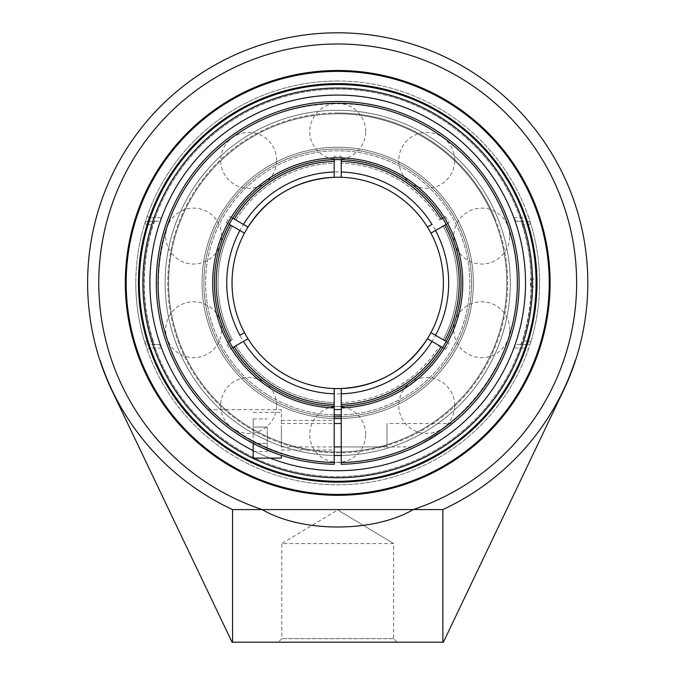 <?xml version="1.0" encoding="UTF-8"?>
<svg xmlns="http://www.w3.org/2000/svg" width="676" height="676" viewBox="0 0 676 676"><rect width="100%" height="100%" fill="white"/><g stroke="black" fill="none" stroke-linecap="round" stroke-linejoin="round"><path stroke-width="0.51" stroke-dasharray="3.38 2.54" d="M549.242 282.898A211.529 211.529 0 0 0 337.713 71.377A211.529 211.529 0 0 0 126.184 282.898A211.529 211.529 0 0 0 337.713 494.426A211.529 211.529 0 0 0 549.242 282.898M528.404 216.573L530.753 223.748A201.904 201.904 0 0 1 530.753 342.056A3.524 3.524 0 0 1 527.381 344.549A3.524 3.524 0 0 0 530.753 342.056L528.404 349.222A201.904 201.904 0 0 1 147.013 349.222L144.664 342.056A3.524 3.524 0 0 0 148.036 344.549A3.524 3.524 0 0 1 144.664 342.056A201.904 201.904 0 0 1 144.664 223.748L147.013 216.573A201.904 201.904 0 0 1 528.404 216.573L525.083 217.731L527.381 221.255A3.524 3.524 0 0 1 530.753 223.748A3.524 3.524 0 0 0 527.381 221.255L516.025 221.255L513.853 217.731A187.81 187.81 0 0 0 161.564 217.731L159.392 221.255L148.036 221.255A3.524 3.524 0 0 0 144.664 223.748A3.524 3.524 0 0 1 148.036 221.255L150.342 217.731L147.013 216.573M147.013 349.222L150.342 348.072L148.036 344.549L159.392 344.549L161.564 348.072A187.81 187.81 0 0 0 513.853 348.072L516.025 344.549L527.381 344.549L525.083 348.072L528.404 349.222M527.381 344.549L520.841 344.549L522.227 341.025L527.381 341.025L527.381 344.549M530.753 342.056L527.381 341.025A198.381 198.381 0 0 0 527.381 224.778L522.227 224.778L520.841 221.255L527.381 221.255L527.381 224.778L530.753 223.748M148.036 221.255L154.584 221.255L153.198 224.778L148.036 224.778L148.036 221.255M144.664 223.748L148.036 224.778A198.381 198.381 0 0 0 148.036 341.025L153.198 341.025L154.584 344.549L148.036 344.549L148.036 341.025L144.664 342.056A201.904 201.904 0 0 1 135.808 282.898M522.227 224.778A193.454 193.454 0 0 1 522.227 341.025M520.841 344.549L516.025 344.549M159.392 344.549L154.584 344.549M337.713 81.002A201.904 201.904 0 0 0 145.45 344.549A201.904 201.904 0 0 0 538.535 262.06A201.904 201.904 0 0 0 337.713 81.002M337.713 481.278A198.381 198.381 0 0 0 536.093 282.898A198.381 198.381 0 0 0 337.713 84.525A198.381 198.381 0 0 0 139.332 282.898A198.381 198.381 0 0 0 337.713 481.278A198.381 198.381 0 0 0 536.093 282.898A198.381 198.381 0 0 0 337.713 84.525A198.381 198.381 0 0 0 139.332 282.898A198.381 198.381 0 0 0 337.713 481.278M253.17 450.613A187.81 187.81 0 0 0 270.079 458.117A187.81 187.81 0 0 1 253.17 450.613M393.626 638.676L281.791 638.676L393.626 638.676L397.15 642.2L278.267 642.2L281.791 638.676L281.791 543.572L393.626 543.572L393.626 638.676M278.267 642.2L397.15 642.2M393.626 543.572L281.791 543.572L337.713 509.966L393.626 543.572L337.713 509.966M232.561 642.2L232.037 642.2L111.988 390.601A250.103 250.103 0 0 1 99.921 360.401L100.158 360.401A249.875 249.875 0 0 0 232.561 509.577L232.561 642.2L443.388 642.2L563.429 390.601A250.103 250.103 0 0 0 575.504 360.401L575.268 360.401A249.875 249.875 0 0 1 442.856 509.577L442.856 642.2M153.198 341.025A193.454 193.454 0 0 1 153.198 224.778M154.584 221.255L159.392 221.255M516.025 221.255L520.841 221.255M442.856 509.577L413.18 509.577C373.98 532.815 301.437 532.815 262.246 509.577A238.907 238.907 0 0 1 363.257 45.36A238.907 238.907 0 0 1 413.18 509.577L232.561 509.577M471.569 282.898A133.856 133.856 0 0 0 337.713 149.041A133.856 133.856 0 0 0 203.856 282.898A133.856 133.856 0 0 0 337.713 416.754A133.856 133.856 0 0 0 471.569 282.898A133.856 133.856 0 0 1 337.713 416.754A133.856 133.856 0 0 1 203.856 282.898A133.856 133.856 0 0 1 337.713 149.041A133.856 133.856 0 0 1 471.569 282.898A133.856 133.856 0 0 1 337.713 416.754A133.856 133.856 0 0 1 203.856 282.898A133.856 133.856 0 0 1 337.713 149.041A133.856 133.856 0 0 1 471.569 282.898M461.218 282.898A123.505 123.505 0 0 1 275.952 389.866A123.505 123.505 0 0 1 275.952 175.937A123.505 123.505 0 0 1 461.218 282.898M443.693 225.776L443.101 226.122A119.72 119.72 0 0 1 443.101 339.682L444.673 340.586A121.528 121.528 0 0 0 444.673 225.218L446.202 224.331A123.285 123.285 0 0 1 446.202 341.473L444.673 340.586M341.236 406.141L341.236 404.375A121.528 121.528 0 0 0 441.149 346.687L442.679 347.574A123.285 123.285 0 0 1 341.236 406.141L341.236 404.324A121.477 121.477 0 0 0 441.107 346.661L445.602 349.264A126.665 126.665 0 0 0 449.126 343.163L444.631 340.56A121.477 121.477 0 0 0 444.631 225.243L449.126 222.641A126.665 126.665 0 0 0 445.602 216.54L441.149 219.117A121.528 121.528 0 0 0 341.236 161.429L341.236 159.663A123.285 123.285 0 0 1 442.679 218.23L439.577 220.021A119.72 119.72 0 0 0 341.236 163.237A119.72 119.72 0 0 1 439.577 220.021L439.586 220.013M341.236 388.523L341.236 462.519A179.647 179.647 0 0 0 492.703 192.06A179.647 179.647 0 0 0 182.723 192.06A179.647 179.647 0 0 0 334.189 462.519L334.189 464.277A181.413 181.413 0 0 1 156.3 282.898A181.413 181.413 0 0 1 336.538 101.493A181.413 181.413 0 0 1 519.109 280.557A181.413 181.413 0 0 1 341.236 464.277L341.236 462.519M334.189 388.523L334.189 462.519M334.189 406.141A123.285 123.285 0 0 1 232.747 347.574L234.268 346.687A121.528 121.528 0 0 0 334.189 404.375L334.189 402.566A119.72 119.72 0 0 1 235.84 345.782L234.31 346.661A121.477 121.477 0 0 0 334.189 404.324M232.231 339.732L232.316 339.682A119.72 119.72 0 0 1 232.316 226.122A119.72 119.72 0 0 0 232.316 339.682L229.223 341.473A123.285 123.285 0 0 1 229.223 224.331L230.744 225.218A121.528 121.528 0 0 0 230.744 340.586L226.291 343.163A126.665 126.665 0 0 0 229.815 349.264L234.31 346.661M441.107 219.134A121.477 121.477 0 0 0 341.236 161.48L341.236 156.283A126.665 126.665 0 0 0 334.189 156.283L334.189 161.48A121.477 121.477 0 0 0 234.31 219.134L229.815 216.54A126.665 126.665 0 0 0 226.291 222.641L230.786 225.243A121.477 121.477 0 0 0 230.786 340.56L231.707 340.036M334.189 414.946A132.099 132.099 0 0 1 289.235 160.018A132.099 132.099 0 0 1 467.141 256.5A132.099 132.099 0 0 1 341.236 414.946M234.268 219.117L232.747 218.23A123.285 123.285 0 0 1 334.189 159.663L334.189 161.429A121.528 121.528 0 0 0 234.268 219.117L235.84 220.021A119.72 119.72 0 0 1 334.189 163.237L334.189 161.48M234.31 219.134L235.806 220.004M232.214 226.063L230.786 225.243M441.107 346.661L439.577 345.782A119.72 119.72 0 0 1 341.236 402.566L341.236 404.324M441.149 346.687L439.577 345.782A119.72 119.72 0 0 1 341.236 402.566L341.236 404.375M449.126 222.641L443.194 226.071M432.243 232.392L435.488 230.516M457.424 282.898A119.72 119.72 0 0 1 443.101 339.682A119.72 119.72 0 0 0 443.101 226.122M229.815 216.54L247.982 227.035M235.84 220.021A119.72 119.72 0 0 1 334.189 163.237L334.189 161.429M242.557 333.775L239.904 335.304M230.744 340.586L226.291 343.163M232.316 226.122L226.291 222.641M341.236 177.281L341.236 156.283M229.815 349.264L243.453 341.388M244.273 340.915L246.698 339.513M247.222 339.217L248.007 338.76M334.189 404.375L334.189 402.566A119.72 119.72 0 0 1 235.84 345.782L234.268 346.687M445.602 349.264L427.435 338.769M449.126 343.163L433.384 334.071M432.868 333.775L432.243 333.412M443.101 339.682L444.631 340.56M230.922 225.319L231.792 225.818M239.904 230.499L242.042 231.733M242.557 232.029L243.174 232.392M334.189 156.283L334.189 177.281M445.602 216.54L440.262 219.624M431.009 224.964L429.86 225.632M429.801 225.666L428.728 226.291M428.187 226.595L427.418 227.043M337.713 414.996A132.099 132.099 0 0 0 452.109 216.852A132.099 132.099 0 0 0 223.308 216.852A132.099 132.099 0 0 0 337.713 414.996M341.236 416.712A133.856 133.856 0 0 0 471.552 281.14A133.856 133.856 0 0 0 337.713 149.041A133.856 133.856 0 0 0 203.865 281.14A133.856 133.856 0 0 0 334.189 416.712M326.255 177.847A105.676 105.676 0 0 0 316.038 179.47A105.676 105.676 0 0 1 326.255 177.847M259.128 212.247A105.676 105.676 0 0 0 252.435 220.477A105.676 105.676 0 0 1 259.128 212.247M349.162 387.956A105.676 105.676 0 0 0 359.378 386.334A105.676 105.676 0 0 1 349.162 387.956M416.289 353.556A105.676 105.676 0 0 0 422.982 345.326A105.676 105.676 0 0 1 416.289 353.556M337.713 113.821A169.084 169.084 0 0 0 168.628 282.898A169.084 169.084 0 0 0 337.713 451.982A169.084 169.084 0 0 0 506.789 282.898A169.084 169.084 0 0 0 337.713 113.821A169.084 169.084 0 0 0 168.628 282.898A169.084 169.084 0 0 0 337.713 451.982A169.084 169.084 0 0 0 506.789 282.898A169.084 169.084 0 0 0 337.713 113.821A169.084 169.084 0 0 0 168.628 282.898A169.084 169.084 0 0 0 337.713 451.982A169.084 169.084 0 0 0 506.789 282.898A169.084 169.084 0 0 0 337.713 113.821A169.084 169.084 0 0 1 506.789 282.898A169.084 169.084 0 0 1 337.713 451.982A169.084 169.084 0 0 1 168.628 282.898A169.084 169.084 0 0 1 337.713 113.821M525.522 282.898A187.81 187.81 0 0 0 337.713 95.088A187.81 187.81 0 0 0 149.895 282.898A187.81 187.81 0 0 0 337.713 470.716A187.81 187.81 0 0 0 525.522 282.898M530.39 282.898L530.753 287.317L531.116 282.898L530.753 278.487L530.39 282.898M337.713 149.041A133.856 133.856 0 0 0 203.856 282.898A133.856 133.856 0 0 0 337.713 416.754A133.856 133.856 0 0 0 471.569 282.898A133.856 133.856 0 0 0 337.713 149.041A133.856 133.856 0 0 0 203.856 282.898A133.856 133.856 0 0 0 337.713 416.754A133.856 133.856 0 0 0 471.569 282.898A133.856 133.856 0 0 0 337.713 149.041M341.236 418.503A135.648 135.648 0 0 0 473.344 281.14A135.648 135.648 0 0 0 337.713 147.258A135.648 135.648 0 0 0 202.073 281.14A135.648 135.648 0 0 0 334.189 418.503M337.713 112.985A169.921 169.921 0 0 0 167.792 282.898A169.921 169.921 0 0 0 337.713 452.819A169.921 169.921 0 0 0 507.634 282.898A169.921 169.921 0 0 0 337.713 112.985M341.236 455.472A172.608 172.608 0 0 0 510.304 281.14A172.608 172.608 0 0 0 337.713 110.298A172.608 172.608 0 0 0 165.105 282.898A172.608 172.608 0 0 0 337.713 455.506A172.608 172.608 0 0 0 510.312 282.898A172.608 172.608 0 0 0 337.713 110.298A172.608 172.608 0 0 0 165.113 281.14A172.608 172.608 0 0 0 334.189 455.472M337.713 418.545A135.648 135.648 0 0 0 473.352 282.898A135.648 135.648 0 0 0 337.713 147.258A135.648 135.648 0 0 0 202.065 282.898A135.648 135.648 0 0 0 337.713 418.545M461.421 231.792A133.856 133.856 0 0 1 388.827 406.614A133.856 133.856 0 0 1 213.996 334.012A133.856 133.856 0 0 1 286.599 159.19A133.856 133.856 0 0 1 461.421 231.792A133.856 133.856 0 0 1 388.827 406.614A133.856 133.856 0 0 1 213.996 334.012A133.856 133.856 0 0 1 286.599 159.19A133.856 133.856 0 0 1 461.421 231.792M212.34 334.696A135.648 135.648 0 0 1 285.914 157.533A135.648 135.648 0 0 1 463.077 231.107A135.648 135.648 0 0 1 389.503 408.27A135.648 135.648 0 0 1 212.34 334.696A135.648 135.648 0 0 1 285.914 157.533A135.648 135.648 0 0 1 463.077 231.107A135.648 135.648 0 0 1 389.503 408.27A135.648 135.648 0 0 1 212.34 334.696M494.756 218.018A169.921 169.921 0 0 1 402.592 439.949A169.921 169.921 0 0 1 180.669 347.785A169.921 169.921 0 0 1 272.825 125.854A169.921 169.921 0 0 1 494.756 218.018M497.232 216.996A172.608 172.608 0 0 1 403.623 442.425A172.608 172.608 0 0 1 178.185 348.808A172.608 172.608 0 0 1 271.803 123.378A172.608 172.608 0 0 1 497.232 216.996A172.608 172.608 0 0 1 403.623 442.425A172.608 172.608 0 0 1 178.185 348.808A172.608 172.608 0 0 1 271.803 123.378A172.608 172.608 0 0 1 497.232 216.996M415.985 446.557L417.498 445.822L415.985 446.557M419.906 444.622L445.864 428.55L419.906 444.622M445.907 428.516L447.546 427.283L445.907 428.516M448.856 426.277L452.058 423.742L448.856 426.277M387.027 446.92L387.027 423.514L387.027 446.92L341.236 446.92L341.236 423.514L341.236 446.92L415.208 446.92M334.189 407.898L334.189 407.898A125.052 125.052 0 0 1 230.009 219.362A125.052 125.052 0 0 1 445.416 219.362A125.052 125.052 0 0 1 341.236 407.898L342.994 406.073A123.285 123.285 0 0 0 460.947 279.382A123.285 123.285 0 0 0 335.947 159.629A123.285 123.285 0 0 0 214.419 282.898A123.285 123.285 0 0 0 332.423 406.073L334.189 407.898M334.189 435.217L334.189 450.013L334.189 435.217M452.337 423.514L387.027 423.514M281.351 435.217L281.351 409.681L281.351 435.217M239.169 435.217L232.721 430.849L248.836 441.048L260.48 447.047L281.351 455.337L260.48 447.047L239.169 435.217M232.671 430.806L227.474 426.978L232.671 430.806M227.44 426.953L222.505 423.041L227.44 426.953M222.489 423.024L218.002 419.213L222.489 423.024M217.959 419.171L210.895 412.622L217.959 419.171M267.257 427.08L267.257 451.483L267.257 427.08L253.17 427.08L253.17 418.951L253.17 427.08L267.257 427.08M253.17 418.951L267.257 418.951M253.17 443.355L253.17 427.08L253.17 443.355L267.257 443.355L253.17 443.355L253.17 451.483L253.17 443.355M253.17 451.483L267.257 451.483M281.351 429.361L281.351 446.92L281.351 429.361M253.17 458.117L253.17 443.405M281.351 455.337L281.351 458.117M161.564 348.072L150.342 348.072A198.381 198.381 0 0 0 525.083 348.072L513.853 348.072M513.853 217.731L525.083 217.731A198.381 198.381 0 0 0 150.342 217.731L161.564 217.731M448.67 282.898A110.957 110.957 0 0 1 337.713 393.863A110.957 110.957 0 0 1 226.747 282.898A110.957 110.957 0 0 1 337.713 171.941A110.957 110.957 0 0 1 448.67 282.898M531.446 282.898A193.742 193.742 0 0 0 240.842 115.114A193.742 193.742 0 0 0 240.842 450.681A193.742 193.742 0 0 0 531.446 282.898A193.742 193.742 0 0 0 337.713 89.164A193.742 193.742 0 0 0 143.971 282.898A193.742 193.742 0 0 0 337.713 476.639A193.742 193.742 0 0 0 531.446 282.898M530.753 287.317A4.47 4.47 0 0 0 535.924 282.898A4.47 4.47 0 0 0 530.753 278.487M517.14 282.898C518.813 363.147 457.88 440.498 379.599 457.373C302.18 477.873 212.771 436.62 177.839 364.364C139.915 293.621 159.088 197.046 221.179 146.464C280.853 93.043 379.236 89.215 443.177 137.743C489.137 170.656 517.52 226.367 517.14 282.898M221.618 329.711A27.961 27.961 0 0 0 193.657 301.75A27.961 27.961 0 0 0 165.696 329.711A27.961 27.961 0 0 0 193.657 357.672A27.961 27.961 0 0 0 221.618 329.711M276.636 160.364A27.961 27.961 0 0 0 248.675 132.403A27.961 27.961 0 0 0 220.714 160.364A27.961 27.961 0 0 0 248.675 188.317A27.961 27.961 0 0 0 276.636 160.364M454.703 160.364A27.961 27.961 0 0 0 426.742 132.403A27.961 27.961 0 0 0 398.781 160.364A27.961 27.961 0 0 0 426.742 188.317A27.961 27.961 0 0 0 454.703 160.364M509.729 329.711A27.961 27.961 0 0 0 481.768 301.75A27.961 27.961 0 0 0 453.807 329.711A27.961 27.961 0 0 0 481.768 357.672A27.961 27.961 0 0 0 509.729 329.711M365.674 434.372A27.961 27.961 0 0 0 337.713 406.411A27.961 27.961 0 0 0 309.752 434.372A27.961 27.961 0 0 0 337.713 462.333A27.961 27.961 0 0 0 365.674 434.372M454.703 405.439A27.961 27.961 0 0 0 426.742 377.487A27.961 27.961 0 0 0 398.781 405.439A27.961 27.961 0 0 0 426.742 433.4A27.961 27.961 0 0 0 454.703 405.439M509.729 236.093A27.961 27.961 0 0 0 481.768 208.132A27.961 27.961 0 0 0 453.807 236.093A27.961 27.961 0 0 0 481.768 264.054A27.961 27.961 0 0 0 509.729 236.093M365.674 131.431A27.961 27.961 0 0 0 337.713 103.47A27.961 27.961 0 0 0 309.752 131.431A27.961 27.961 0 0 0 337.713 159.392A27.961 27.961 0 0 0 365.674 131.431M221.618 236.093A27.961 27.961 0 0 0 193.657 208.132A27.961 27.961 0 0 0 165.696 236.093A27.961 27.961 0 0 0 193.657 264.054A27.961 27.961 0 0 0 221.618 236.093M276.636 405.439A27.961 27.961 0 0 0 248.675 377.487A27.961 27.961 0 0 0 220.714 405.439A27.961 27.961 0 0 0 248.675 433.4A27.961 27.961 0 0 0 276.636 405.439M207.954 409.681L281.351 409.681M281.351 450.013L334.189 450.013M281.351 420.421L334.189 420.421M281.351 446.92L334.189 446.92M281.351 423.514L334.189 423.514M253.17 412.318L281.351 412.318"/><path stroke-width="1.01" d="M549.242 282.898A211.529 211.529 0 0 1 337.713 494.426A211.529 211.529 0 0 1 126.184 282.898A211.529 211.529 0 0 1 337.713 71.377A211.529 211.529 0 0 1 549.242 282.898M125.305 282.898A212.408 212.408 0 0 0 443.912 466.854A212.408 212.408 0 0 0 443.912 98.949A212.408 212.408 0 0 0 125.305 282.898M99.921 360.401L100.158 360.401A249.875 249.875 0 0 0 232.561 509.577L262.246 509.577C301.437 532.815 373.98 532.815 413.18 509.577A238.907 238.907 0 0 0 363.257 45.36A238.907 238.907 0 0 0 262.246 509.577L442.856 509.577A249.875 249.875 0 0 0 575.268 360.401L575.504 360.401A250.103 250.103 0 0 0 298.479 35.896A250.103 250.103 0 0 0 111.988 390.601L232.037 642.2L443.388 642.2L563.429 390.601A250.103 250.103 0 0 0 575.504 360.401M337.713 84.525A198.381 198.381 0 0 1 536.093 282.898A198.381 198.381 0 0 1 337.713 481.278A198.381 198.381 0 0 1 139.332 282.898A198.381 198.381 0 0 1 337.713 84.525M337.713 482.165A199.259 199.259 0 0 0 510.279 183.272A199.259 199.259 0 0 0 165.147 183.272A199.259 199.259 0 0 0 337.713 482.165M525.522 282.898A187.81 187.81 0 0 0 158.919 225.378A187.81 187.81 0 0 0 253.17 450.613A187.81 187.81 0 0 1 211.639 143.692A187.81 187.81 0 0 1 512.949 215.34A187.81 187.81 0 0 1 337.713 470.716A187.81 187.81 0 0 0 525.522 282.898M270.079 458.117A187.81 187.81 0 0 0 337.713 470.716A187.81 187.81 0 0 1 270.079 458.117M232.561 509.577L232.561 642.2M442.856 642.2L442.856 509.577M341.236 462.519L341.236 464.277A181.413 181.413 0 0 0 519.109 280.557A181.413 181.413 0 0 0 336.538 101.493A181.413 181.413 0 0 0 156.3 282.898A181.413 181.413 0 0 0 334.189 464.277L334.189 462.519A179.647 179.647 0 0 1 182.723 192.06A179.647 179.647 0 0 1 492.703 192.06A179.647 179.647 0 0 1 341.236 462.519L341.236 406.141A123.285 123.285 0 0 0 442.679 347.574L427.418 338.76A105.676 105.676 0 0 1 341.236 388.523L341.236 406.141M334.189 409.521A126.665 126.665 0 0 0 341.236 409.521M334.189 462.519L334.189 388.523A105.676 105.676 0 0 1 248.007 338.76L232.747 347.574A123.285 123.285 0 0 0 334.189 406.141M230.786 340.56L230.744 340.586A121.528 121.528 0 0 1 230.744 225.218L230.922 225.319M341.236 161.429A121.528 121.528 0 0 1 441.149 219.117L442.679 218.23A123.285 123.285 0 0 0 341.236 159.663L341.236 177.281A105.676 105.676 0 0 1 443.388 282.898A105.676 105.676 0 0 0 337.713 177.222A105.676 105.676 0 0 1 341.236 177.281M341.236 414.946A132.099 132.099 0 0 1 334.189 414.946M431.195 233L431.694 232.705M431.727 232.688L432.243 232.392M435.488 230.516L443.101 226.122M444.631 225.243L430.942 233.144M446.202 224.331L444.673 225.218A121.528 121.528 0 0 1 444.673 340.586L446.202 341.473A123.285 123.285 0 0 0 446.202 224.331M234.268 219.117A121.528 121.528 0 0 1 334.189 161.429L334.189 159.663A123.285 123.285 0 0 0 232.747 218.23L248.007 227.043A105.676 105.676 0 0 1 337.713 177.222A105.676 105.676 0 0 0 326.255 177.847A105.676 105.676 0 0 1 430.942 332.66L444.673 340.586M244.23 332.803L243.723 333.099M243.69 333.116L242.557 333.775M232.316 226.122L239.904 230.499A110.957 110.957 0 0 0 239.904 335.304L244.484 332.66A105.676 105.676 0 0 1 334.189 177.281L334.189 161.429M244.484 233.144L229.223 224.331A123.285 123.285 0 0 0 229.223 341.473L230.744 340.586M243.453 341.388L244.273 340.915M246.698 339.513L247.222 339.217M433.384 334.071L432.868 333.775M432.243 333.412L431.744 333.124M431.685 333.091L431.195 332.803M242.042 231.733L242.557 232.029M243.174 232.392L243.681 232.679M243.74 232.713L244.23 233M431.964 224.415L431.009 224.964M428.728 226.291L428.187 226.595M443.388 282.898A105.676 105.676 0 0 1 422.982 345.326A105.676 105.676 0 0 0 443.388 282.898A105.676 105.676 0 0 1 427.418 338.76M427.502 338.617C407.062 369.62 378.298 386.258 341.236 388.523A105.676 105.676 0 0 1 244.484 332.66M441.149 346.687A121.528 121.528 0 0 1 341.236 404.375M427.418 227.043L431.998 224.398A110.957 110.957 0 0 0 341.236 172M334.189 404.375A121.528 121.528 0 0 1 234.268 346.687M334.189 416.712A133.856 133.856 0 0 0 341.236 416.712M316.038 179.47A105.676 105.676 0 0 0 259.128 212.247A105.676 105.676 0 0 1 316.038 179.47M252.435 220.477A105.676 105.676 0 0 0 349.162 387.956A105.676 105.676 0 0 1 252.435 220.477M359.378 386.334A105.676 105.676 0 0 0 416.289 353.556A105.676 105.676 0 0 1 359.378 386.334M334.189 418.503A135.648 135.648 0 0 0 341.236 418.503M334.189 455.472A172.608 172.608 0 0 0 341.236 455.472M415.208 446.92L415.985 446.557L415.208 446.92M417.498 445.822L419.906 444.622L417.498 445.822M447.546 427.283L448.856 426.277L447.546 427.283M341.236 407.898L342.994 406.073A123.285 123.285 0 0 0 460.947 279.382A123.285 123.285 0 0 0 335.947 159.629A123.285 123.285 0 0 0 214.419 282.898A123.285 123.285 0 0 0 332.423 406.073L334.189 407.898A125.052 125.052 0 0 1 230.009 219.362A125.052 125.052 0 0 1 445.416 219.362A125.052 125.052 0 0 1 341.236 407.898M210.895 412.622L207.954 409.681L210.895 412.622M253.17 443.405L253.17 458.117L281.351 458.117L281.351 455.337M337.713 477.763A194.857 194.857 0 0 1 142.856 282.898A194.857 194.857 0 0 1 337.713 88.041A194.857 194.857 0 0 1 532.57 282.898A194.857 194.857 0 0 1 337.713 477.763M341.236 393.804A110.957 110.957 0 0 0 431.998 341.405M435.513 335.304A110.957 110.957 0 0 0 435.513 230.499M334.189 172A110.957 110.957 0 0 0 243.428 224.398M243.428 341.405A110.957 110.957 0 0 0 334.189 393.804M334.189 177.281C297.119 179.546 268.364 196.184 247.915 227.187M334.189 446.92L341.236 446.92M334.189 423.514L341.236 423.514"/></g></svg>
